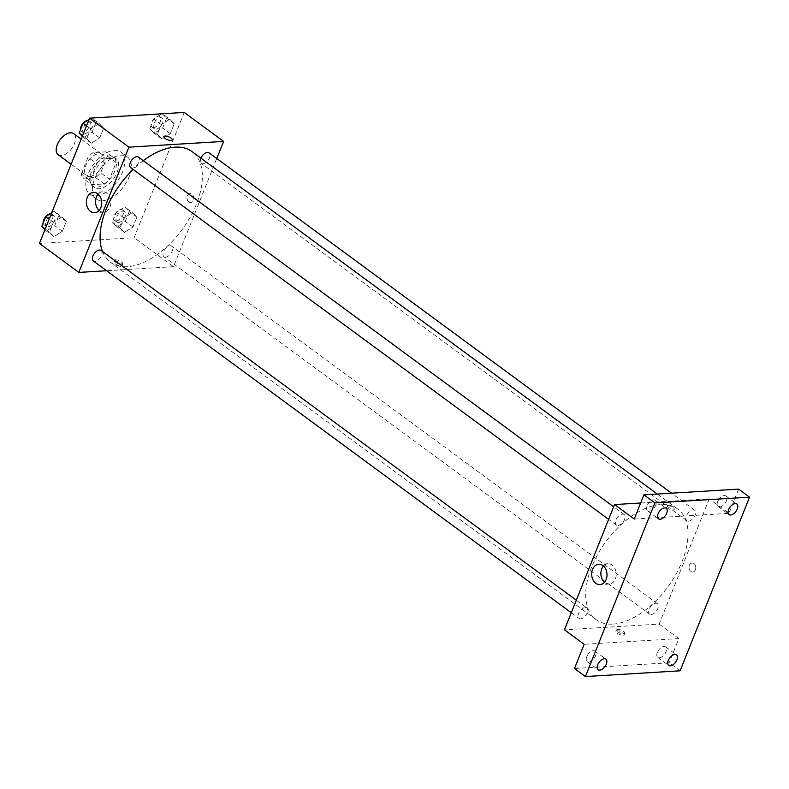 <?xml version="1.0" encoding="UTF-8"?>
<svg xmlns="http://www.w3.org/2000/svg" width="789" height="789" viewBox="0 0 789 789"><rect width="100%" height="100%" fill="white"/><g stroke="black" fill="none" stroke-linecap="round" stroke-linejoin="round"><path stroke-width="0.59" stroke-dasharray="3.94 2.96" d="M58.139 154.674A13.088 7.308 126.4 0 0 61.355 155.512A13.088 7.308 126.4 0 0 73.328 146.083A13.088 7.308 126.4 0 0 73.663 133.588M89.788 176.45A13.088 7.308 126.4 0 0 101.761 167.012A13.088 7.308 126.4 0 0 102.106 154.516A13.088 7.308 126.4 0 0 88.457 160.729A13.088 7.308 126.4 0 0 86.583 175.602A13.088 7.308 126.4 0 0 89.788 176.45M81.316 173.994L88.003 157.297A17.585 9.813 126.4 0 1 93.151 152.632L105.775 151.863A17.585 9.813 126.4 0 1 107.363 156.123L100.686 172.821A17.585 9.813 126.4 0 1 95.528 177.486L82.904 178.255A17.585 9.813 126.4 0 1 81.316 173.994L90.064 180.434L96.751 163.737L88.003 157.297M107.363 156.123L116.121 162.564L109.434 179.261L100.686 172.821M95.528 177.486L104.286 183.926L91.652 184.695L82.904 178.255M104.286 183.926A17.585 9.813 126.4 0 0 109.434 179.261M116.121 162.564A17.585 9.813 126.4 0 0 114.533 158.303L105.775 151.863M96.751 163.737A17.585 9.813 126.4 0 1 101.899 159.072L114.533 158.303M90.064 180.434A17.585 9.813 126.4 0 0 91.652 184.695M114.928 170.779A17.999 10.04 -53.6 0 1 92.421 185.997A17.999 10.04 -53.6 0 1 95.005 165.542A17.999 10.04 -53.6 0 1 113.764 157.001A17.999 10.04 -53.6 0 1 114.928 170.779M117.117 172.387A17.999 10.04 126.4 0 0 115.953 158.609A17.999 10.04 126.4 0 0 97.185 167.15A17.999 10.04 126.4 0 0 94.611 187.604A17.999 10.04 126.4 0 0 99.02 188.768A17.999 10.04 126.4 0 0 117.117 172.387M101.899 159.072L93.151 152.632M96.169 195.879A26.185 14.606 126.4 0 0 120.125 177.012A26.185 14.606 126.4 0 0 120.796 152.021A26.185 14.606 126.4 0 0 93.516 164.447A26.185 14.606 126.4 0 0 89.759 194.193A26.185 14.606 126.4 0 0 96.169 195.879M102.738 200.712A26.185 14.606 126.4 0 0 126.684 181.835A26.185 14.606 126.4 0 0 127.364 156.853A26.185 14.606 126.4 0 0 100.075 169.28A26.185 14.606 126.4 0 0 96.327 199.025A26.185 14.606 126.4 0 0 102.738 200.712M169.753 119.247L174.241 123.794L170.296 133.657L161.863 138.972L157.376 134.436L161.321 124.573L169.753 119.247L174.241 123.794L170.296 133.657L161.863 138.972L157.376 134.436L161.321 124.573L169.753 119.247L162.307 113.774M99.167 123.528L103.655 128.065L99.71 137.927L91.277 143.253L86.8 138.716L90.735 128.854L99.167 123.528L103.655 128.065L99.71 137.927L91.277 143.253L86.8 138.716L90.735 128.854L99.167 123.528L91.721 118.044M184.232 112.442L134.14 237.696L39.45 243.436M132.404 212.626L136.892 217.162L132.947 227.025L124.514 232.351L120.036 227.804L123.981 217.942L132.404 212.626L136.892 217.162L132.947 227.025L124.514 232.351L120.036 227.804L123.981 217.942L132.404 212.626L124.751 206.994L129.238 211.531L125.293 221.393L116.861 226.709L112.373 222.173L116.318 212.31L124.751 206.994M61.818 216.896L66.306 221.443L62.361 231.305L53.928 236.621L49.451 232.084L53.396 222.222L61.818 216.896L66.306 221.443L62.361 231.305L53.928 236.621L49.451 232.084L53.396 222.222L61.818 216.896L54.165 211.265L58.652 215.801L54.707 225.664L46.275 230.99L44.963 229.658M216.778 158.5L173.511 266.672L134.14 237.696M188.798 201.925A4.497 3.383 -93.5 0 0 190.632 202.507A4.497 3.383 -93.5 0 0 193.739 197.812A4.497 3.383 -93.5 0 0 190.09 193.522A4.497 3.383 -93.5 0 0 187.032 196.964A4.497 3.383 -93.5 0 0 188.798 201.925M102.481 251.464A68.732 38.355 126.4 0 0 110.48 262.273A68.732 38.355 126.4 0 0 127.305 266.702A68.732 38.355 126.4 0 0 190.179 217.153A68.732 38.355 126.4 0 0 191.964 151.557M143.322 160.66A68.732 38.355 126.4 0 0 133.144 169.428M173.511 266.672L106.574 270.735M130.718 167.643A6.549 3.649 126.4 0 0 132.325 168.067A6.549 3.649 126.4 0 0 138.312 163.343A6.549 3.649 126.4 0 0 138.479 157.1M200.948 158.175A6.549 3.649 126.4 0 0 201.303 163.362A6.549 3.649 126.4 0 0 202.911 163.787A6.549 3.649 126.4 0 0 208.898 159.072A6.549 3.649 126.4 0 0 209.065 152.819M165.562 257.155A6.549 3.649 126.4 0 0 171.548 252.441A6.549 3.649 126.4 0 0 171.716 246.198A6.549 3.649 126.4 0 0 164.891 249.304A6.549 3.649 126.4 0 0 163.954 256.741A6.549 3.649 126.4 0 0 165.562 257.155M101.13 250.468A6.549 3.649 -53.6 0 1 100.193 257.904A6.549 3.649 -53.6 0 1 93.368 261.011M120.973 265.725A4.497 1.578 21.8 0 0 122.147 265.183A4.497 1.578 21.8 0 0 118.547 262.047A4.497 1.578 21.8 0 0 113.784 261.84A4.497 1.578 21.8 0 0 116.101 264.374A4.497 1.578 21.8 0 0 120.973 265.725M121.545 264.285A4.497 1.578 21.8 0 0 122.719 263.743A4.497 1.578 21.8 0 0 119.129 260.607A4.497 1.578 21.8 0 0 114.366 260.4A4.497 1.578 21.8 0 0 116.673 262.934A4.497 1.578 21.8 0 0 121.545 264.285M172.249 139.919L172.239 139.929A4.497 1.578 -158.2 0 1 167.475 139.722A4.497 1.578 -158.2 0 1 163.885 136.586L163.885 136.586M98.132 194.124A10.188 7.663 86.5 0 1 102.609 191.816A10.188 7.663 86.5 0 1 110.874 201.52A10.188 7.663 86.5 0 1 103.842 212.152A10.188 7.663 86.5 0 1 99.68 210.85A10.188 7.663 86.5 0 1 99.118 210.397M188.788 201.925A4.497 3.383 -93.5 0 0 190.632 202.507A4.497 3.383 -93.5 0 0 193.739 197.812A4.497 3.383 -93.5 0 0 190.09 193.522A4.497 3.383 -93.5 0 0 187.032 196.964A4.497 3.383 -93.5 0 0 188.788 201.925M612.945 624.109A68.732 38.355 126.4 0 0 675.818 574.57A68.732 38.355 126.4 0 0 677.593 508.964A68.732 38.355 126.4 0 0 605.962 541.589A68.732 38.355 126.4 0 0 596.109 619.681A68.732 38.355 126.4 0 0 612.945 624.109M585.162 607.461A6.549 3.649 -53.6 0 1 586.769 607.875A6.549 3.649 -53.6 0 1 585.832 615.312A6.549 3.649 -53.6 0 1 579.008 618.418A6.549 3.649 -53.6 0 1 579.175 612.175A6.549 3.649 -53.6 0 1 585.162 607.461M688.541 521.194A6.549 3.649 126.4 0 0 694.527 516.479A6.549 3.649 126.4 0 0 694.695 510.227A6.549 3.649 126.4 0 0 687.88 513.333A6.549 3.649 126.4 0 0 686.943 520.77A6.549 3.649 126.4 0 0 688.541 521.194M651.191 614.572A6.549 3.649 126.4 0 0 657.188 609.848A6.549 3.649 126.4 0 0 657.355 603.605A6.549 3.649 126.4 0 0 650.53 606.711A6.549 3.649 126.4 0 0 649.594 614.148A6.549 3.649 126.4 0 0 651.191 614.572M617.955 525.474A6.549 3.649 126.4 0 0 623.941 520.75A6.549 3.649 126.4 0 0 624.119 514.507A6.549 3.649 126.4 0 0 617.294 517.614A6.549 3.649 126.4 0 0 616.357 525.05A6.549 3.649 126.4 0 0 617.955 525.474M640.678 502.987L709.242 498.826L659.15 624.089L564.46 629.819M738.612 489.121L728.937 513.323L709.242 498.826M680.098 670.818L669.161 662.77L574.471 668.51M659.15 624.089L678.836 638.577L669.161 662.77M690.839 571.414A4.497 3.383 -93.5 0 0 692.673 571.986A4.497 3.383 -93.5 0 0 695.78 567.291A4.497 3.383 -93.5 0 0 692.131 563.001A4.497 3.383 -93.5 0 0 689.073 566.453A4.497 3.383 -93.5 0 0 690.839 571.414A4.497 3.383 -93.5 0 0 692.673 571.986A4.497 3.383 -93.5 0 0 695.78 567.291A4.497 3.383 -93.5 0 0 692.121 563.001A4.497 3.383 -93.5 0 0 689.073 566.453A4.497 3.383 -93.5 0 0 690.829 571.414M634.248 519.054L728.937 513.323M667.099 505.522A4.497 1.578 -158.2 0 1 671.972 506.873A4.497 1.578 -158.2 0 1 674.279 509.408A4.497 1.578 -158.2 0 1 669.516 509.201A4.497 1.578 -158.2 0 1 665.926 506.065A4.497 1.578 -158.2 0 1 667.099 505.522A4.497 1.578 -158.2 0 1 671.972 506.873A4.497 1.578 -158.2 0 1 674.279 509.408A4.497 1.578 -158.2 0 1 669.516 509.201A4.497 1.578 -158.2 0 1 665.926 506.065A4.497 1.578 -158.2 0 1 667.099 505.522M678.836 638.577L584.146 644.307M623.014 635.204A4.497 1.578 21.8 0 0 624.188 634.662A4.497 1.578 21.8 0 0 620.588 631.525A4.497 1.578 21.8 0 0 615.824 631.318A4.497 1.578 21.8 0 0 618.142 633.853A4.497 1.578 21.8 0 0 623.014 635.204M623.586 633.774A4.497 1.578 21.8 0 0 624.76 633.232A4.497 1.578 21.8 0 0 621.17 630.095A4.497 1.578 21.8 0 0 616.406 629.888A4.497 1.578 21.8 0 0 618.714 632.423A4.497 1.578 21.8 0 0 623.586 633.774M603.457 566.029A10.188 7.663 86.5 0 1 607.934 563.711A10.188 7.663 86.5 0 1 616.199 573.416A10.188 7.663 86.5 0 1 609.167 584.057A10.188 7.663 86.5 0 1 605.005 582.746A10.188 7.663 86.5 0 1 604.443 582.292M717.704 501.498A6.549 3.649 126.4 0 0 718.128 506.508A6.549 3.649 126.4 0 0 724.953 503.402A6.549 3.649 126.4 0 0 725.89 495.965A6.549 3.649 126.4 0 0 717.704 501.498M647.118 505.779A6.549 3.649 126.4 0 0 647.542 510.789A6.549 3.649 126.4 0 0 654.367 507.682A6.549 3.649 126.4 0 0 655.304 500.246A6.549 3.649 126.4 0 0 647.118 505.779M657.355 652.375A6.549 3.649 126.4 0 0 657.779 657.385A6.549 3.649 126.4 0 0 664.604 654.278A6.549 3.649 126.4 0 0 665.541 646.842A6.549 3.649 126.4 0 0 657.355 652.375M586.769 656.655A6.549 3.649 126.4 0 0 587.194 661.665A6.549 3.649 126.4 0 0 594.018 658.559A6.549 3.649 126.4 0 0 594.955 651.122A6.549 3.649 126.4 0 0 586.769 656.655M51.689 212.823L54.165 211.265M47.942 226.818A6.549 3.649 126.4 0 0 53.928 222.103A6.549 3.649 126.4 0 0 54.106 215.851A6.549 3.649 126.4 0 0 47.281 218.957A6.549 3.649 126.4 0 0 46.344 226.404A6.549 3.649 126.4 0 0 47.942 226.818M66.306 221.443L58.652 215.801M62.361 231.305L54.707 225.664M53.928 236.621L46.275 230.99M49.451 232.084L45.229 228.978M53.396 222.222L49.174 219.115M43.198 222.942A6.549 3.649 126.4 0 0 44.154 224.786A6.549 3.649 126.4 0 0 45.752 225.21A6.549 3.649 126.4 0 0 51.749 220.496A6.549 3.649 126.4 0 0 51.916 214.243A6.549 3.649 126.4 0 0 50.082 213.849M91.514 117.896L95.992 122.433L92.047 132.296L83.624 137.611L82.303 136.28M89.039 119.455L91.218 118.074M85.291 133.449A6.549 3.649 126.4 0 0 91.277 128.725A6.549 3.649 126.4 0 0 91.445 122.482A6.549 3.649 126.4 0 0 84.63 125.589A6.549 3.649 126.4 0 0 83.683 133.025A6.549 3.649 126.4 0 0 85.291 133.449M103.655 128.065L95.992 122.433M99.71 137.927L92.047 132.296M91.277 143.253L83.624 137.611M86.8 138.716L82.579 135.609M90.735 128.854L86.524 125.747M80.537 129.574A6.549 3.649 126.4 0 0 81.504 131.418A6.549 3.649 126.4 0 0 83.101 131.842A6.549 3.649 126.4 0 0 89.088 127.118A6.549 3.649 126.4 0 0 89.256 120.875A6.549 3.649 126.4 0 0 87.421 120.47M118.528 222.547A6.549 3.649 126.4 0 0 124.514 217.823A6.549 3.649 126.4 0 0 124.682 211.58A6.549 3.649 126.4 0 0 117.867 214.687A6.549 3.649 126.4 0 0 116.93 222.123A6.549 3.649 126.4 0 0 118.528 222.547M136.892 217.162L129.238 211.531M132.947 227.025L125.293 221.393M124.514 232.351L116.861 226.709M120.036 227.804L112.373 222.173M123.981 217.942L116.318 212.31M116.338 220.93A6.549 3.649 126.4 0 0 122.325 216.216A6.549 3.649 126.4 0 0 122.502 209.973A6.549 3.649 126.4 0 0 115.677 213.079A6.549 3.649 126.4 0 0 114.74 220.516A6.549 3.649 126.4 0 0 116.338 220.93M162.1 113.616L166.578 118.153L162.633 128.015L154.21 133.341L149.723 128.804L153.668 118.942L161.804 113.803M155.877 129.169A6.549 3.649 126.4 0 0 161.863 124.455A6.549 3.649 126.4 0 0 162.031 118.202A6.549 3.649 126.4 0 0 155.206 121.319A6.549 3.649 126.4 0 0 154.269 128.755A6.549 3.649 126.4 0 0 155.877 129.169M174.241 123.794L166.578 118.153M170.296 133.657L162.633 128.015M161.863 138.972L154.21 133.341M157.376 134.436L149.723 128.804M161.321 124.573L153.668 118.942M153.687 127.562A6.549 3.649 126.4 0 0 159.674 122.847A6.549 3.649 126.4 0 0 159.842 116.594A6.549 3.649 126.4 0 0 153.027 119.701A6.549 3.649 126.4 0 0 152.08 127.137A6.549 3.649 126.4 0 0 153.687 127.562M71.128 164.23L86.583 175.602M81.178 139.111L102.106 154.516M115.953 158.609L113.764 157.001M94.611 187.604L92.421 185.997M127.364 156.853L120.796 152.021M96.327 199.025L89.759 194.193M114.366 260.4L113.784 261.84M122.719 263.743L122.147 265.183M102.609 191.816L93.418 192.368M103.842 212.152L94.65 212.714M677.593 508.964L657.316 494.042M596.109 619.681L110.48 262.273M571.295 612.747L579.008 618.418M576.315 600.182L586.769 607.875M694.695 510.227L671.538 493.184M686.943 520.77L201.303 163.362M657.355 603.605L171.716 246.198M649.594 614.148L163.954 256.741M624.119 514.507L613.664 506.814M616.357 525.05L608.635 519.369M616.406 629.888L615.824 631.318M624.76 633.232L624.188 634.662M607.934 563.711L598.743 564.263M609.167 584.057L599.975 584.61M718.128 506.508L729.066 514.566M725.89 495.965L736.827 504.013M657.779 657.385L668.717 665.433M665.541 646.842L676.479 654.89M587.194 661.665L598.131 669.713M594.955 651.122L605.893 659.17M647.542 510.789L658.48 518.837M655.304 500.246L666.241 508.294M54.106 215.851L51.916 214.243M46.344 226.404L44.154 224.786M91.445 122.482L89.256 120.875M83.683 133.025L81.504 131.418M124.682 211.58L122.502 209.973M116.93 222.123L114.74 220.516M162.031 118.202L159.842 116.594M154.269 128.755L152.08 127.137"/><path stroke-width="1.18" d="M81.178 139.111L73.663 133.588A13.088 7.308 126.4 0 0 60.023 139.801A13.088 7.308 126.4 0 0 58.139 154.674L71.128 164.23M106.574 270.735L78.821 272.412L39.45 243.436L89.551 118.182L184.232 112.442L223.612 141.418L216.778 158.5M657.316 494.042L191.964 151.557A68.732 38.355 126.4 0 0 143.322 160.66M133.144 169.428A68.732 38.355 126.4 0 0 102.481 251.464M78.821 272.412L128.923 147.158L223.612 141.418M613.664 506.814L138.479 157.1A6.549 3.649 126.4 0 0 131.655 160.206A6.549 3.649 126.4 0 0 130.718 167.643L608.635 519.369M671.538 493.184L209.065 152.819A6.549 3.649 126.4 0 0 200.948 158.175M571.295 612.747L93.368 261.011A6.549 3.649 -53.6 0 1 93.546 254.768A6.549 3.649 -53.6 0 1 99.532 250.044A6.549 3.649 -53.6 0 1 101.13 250.468L576.315 600.182M128.923 147.158L89.551 118.182M90.488 211.403A10.188 7.663 86.5 0 1 86.504 200.169A10.188 7.663 86.5 0 1 93.418 192.368A10.188 7.663 86.5 0 1 101.682 202.073A10.188 7.663 86.5 0 1 94.65 212.714A10.188 7.663 86.5 0 1 90.488 211.403M163.885 136.586A4.497 1.578 -158.2 0 1 165.059 136.043A4.497 1.578 -158.2 0 1 169.931 137.385A4.497 1.578 -158.2 0 1 172.249 139.919A4.497 1.578 -158.2 0 1 167.485 139.712A4.497 1.578 -158.2 0 1 163.885 136.586A4.497 1.578 -158.2 0 1 165.059 136.043A4.497 1.578 -158.2 0 1 169.931 137.394A4.497 1.578 -158.2 0 1 172.239 139.929M99.118 210.397A10.188 7.663 86.5 0 1 98.132 194.124M585.408 676.558L654.86 502.909L749.55 497.169L680.098 670.818L585.408 676.558L574.471 668.51L584.146 644.307L564.46 629.819L614.562 504.565L640.678 502.987M749.55 497.169L738.612 489.121L643.923 494.861L654.86 502.909M614.562 504.565L634.248 519.054L643.923 494.861M595.813 583.298A10.188 7.663 86.5 0 1 591.829 572.074A10.188 7.663 86.5 0 1 598.743 564.263A10.188 7.663 86.5 0 1 607.007 573.978A10.188 7.663 86.5 0 1 599.975 584.61A10.188 7.663 86.5 0 1 595.813 583.298M604.443 582.292A10.188 7.663 86.5 0 1 603.457 566.029M666.666 513.304A6.549 3.649 -53.6 0 1 658.48 518.837A6.549 3.649 -53.6 0 1 658.056 513.826A6.549 3.649 -53.6 0 1 666.241 508.294A6.549 3.649 -53.6 0 1 666.666 513.304M606.317 664.18A6.549 3.649 -53.6 0 1 598.131 669.713A6.549 3.649 -53.6 0 1 597.707 664.703A6.549 3.649 -53.6 0 1 605.893 659.17A6.549 3.649 -53.6 0 1 606.317 664.18M676.903 659.9A6.549 3.649 -53.6 0 1 668.717 665.433A6.549 3.649 -53.6 0 1 668.293 660.423A6.549 3.649 -53.6 0 1 676.479 654.89A6.549 3.649 -53.6 0 1 676.903 659.9M737.251 509.023A6.549 3.649 -53.6 0 1 729.066 514.566A6.549 3.649 -53.6 0 1 728.641 509.546A6.549 3.649 -53.6 0 1 736.827 504.013A6.549 3.649 -53.6 0 1 737.251 509.023M44.963 229.658L41.797 226.453L45.732 216.59L51.689 212.823M45.229 228.978L41.797 226.453M49.174 219.115L45.732 216.59M50.082 213.849A6.549 3.649 126.4 0 0 45.18 217.231A6.549 3.649 126.4 0 0 43.198 222.942M82.303 136.28L79.137 133.075L83.082 123.212L89.039 119.455M91.218 118.074L91.721 118.044M82.579 135.609L79.137 133.075M86.524 125.747L83.082 123.212M87.421 120.47A6.549 3.649 126.4 0 0 82.529 123.853A6.549 3.649 126.4 0 0 80.537 129.574M161.804 113.803L162.307 113.774"/></g></svg>
